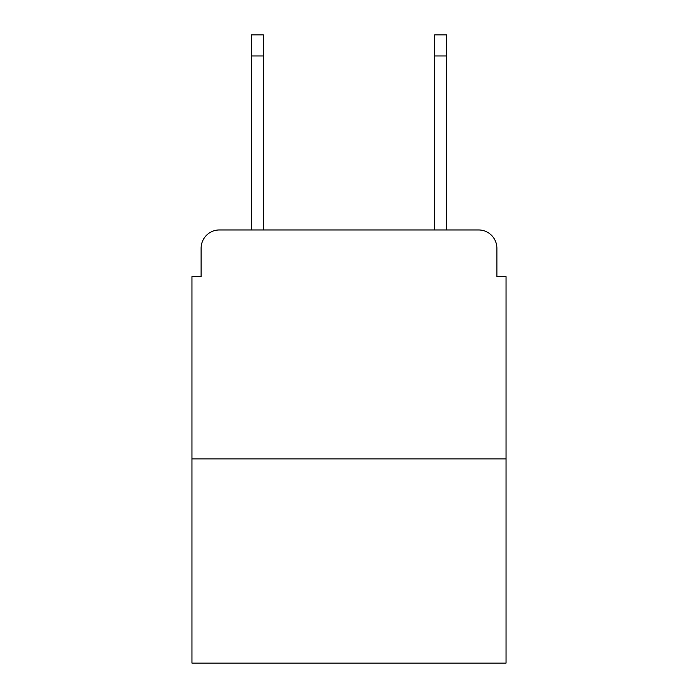 <?xml version="1.0" encoding="UTF-8"?>
<svg xmlns="http://www.w3.org/2000/svg" width="698" height="698" viewBox="0 0 698 698"><rect width="100%" height="100%" fill="white"/><g stroke="black" fill="none" stroke-linecap="round" stroke-linejoin="round"><path stroke-width="1.05" d="M201.111 248.27L201.111 276.652L201.111 248.27A18.314 18.314 0 0 1 219.425 229.956L251.472 229.956L251.472 34.9L263.382 34.9L263.382 229.956L277.568 229.956M506.05 458.891L191.95 458.891L191.95 663.1L506.05 663.1L506.05 276.652L496.889 276.652L496.889 248.27A18.314 18.314 0 0 0 478.575 229.956L219.425 229.956M191.95 458.891L191.95 276.652L201.111 276.652M420.432 229.956L434.618 229.956L434.618 34.9L446.528 34.9L446.528 229.956L478.575 229.956M496.889 276.652L496.889 248.27M251.472 55.962L263.382 55.962M446.528 55.962L434.618 55.962"/></g></svg>
